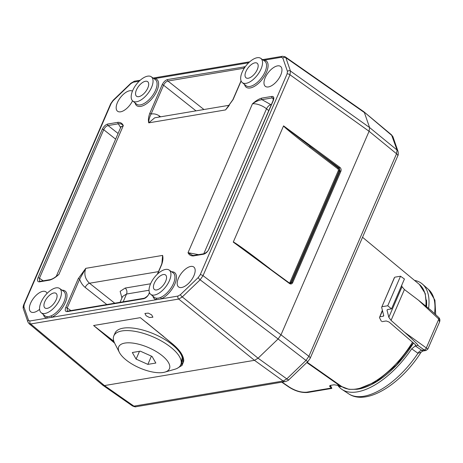 <?xml version="1.0" encoding="UTF-8"?>
<svg xmlns="http://www.w3.org/2000/svg" width="463" height="463" viewBox="0 0 463 463"><rect width="100%" height="100%" fill="white"/><g stroke="black" fill="none" stroke-linecap="round" stroke-linejoin="round"><path stroke-width="0.69" d="M146.169 315.789L149.508 317.537L152.917 317.19L151.644 314.863L148.31 313.115L144.902 313.463L146.169 315.789M180.072 366.019L182.862 362.755M163.786 336.624L140.312 317.659L93.601 325.524A0.666 0.515 -99.6 0 1 93.59 325.512L140.306 317.653A0.666 0.515 -99.6 0 1 140.306 317.653L172.577 343.916C180.026 350.231 183.747 355.925 183.753 361.013A0.666 0.59 -178.1 0 1 183.348 360.445L182.827 362.836M114.61 343.106L93.59 325.512M113.84 341.266L93.601 325.524L114.158 342.116M146.534 322.584L172.41 343.882C179.852 350.312 183.498 355.833 183.348 360.445M181.143 363.953L182.445 356.064M182.844 362.801L180.188 365.857M289.334 282.951A1.545 1.204 80.4 0 0 290.012 282.285L338.227 170.859A1.545 1.204 80.4 0 0 337.712 168.74L309.515 147.182C296.615 137.384 282.523 125.826 283.559 125.895L338.366 168.11A2.211 1.719 -99.6 0 1 339.101 171.142L290.88 282.569A2.211 1.719 -99.6 0 1 290.168 283.408M309.515 147.182A0.666 0.318 127.4 0 1 310.169 146.557L339.24 167.965A0.666 0.301 -53.6 0 0 339.877 167.328C341.052 168.393 341.393 169.707 340.895 171.258L292.674 282.685C291.916 284.045 290.88 284.34 289.572 283.582L233.271 242.091C232.71 240.939 247.311 251.316 260.177 261.213A0.666 0.318 -52.6 0 0 260.113 261.439M260.345 261.699L233.271 242.126M289.635 283.24L290.625 283.42L291.823 282.413L340.039 170.986L339.24 167.965L338.366 168.11A0.666 0.318 127.4 0 0 337.712 168.74M289.416 283.101A0.666 0.301 126.4 0 1 289.566 283.13A0.666 0.301 126.4 0 1 289.572 283.582M290.625 283.42L289.566 283.13L260.183 261.67M233.271 242.091L283.559 125.895M121.057 126.746L120.953 126.468L120.831 127.14L123.314 125.583L58.911 274.409L55.948 276.556L58.911 274.409C55.716 277.308 52.66 279.206 49.738 280.109L39.436 281.84C37.503 281.892 37.028 280.537 38.024 277.777L102.288 129.27C103.718 126.434 105.529 124.692 107.717 124.049L118.019 122.319C120.559 122.296 122.325 123.389 123.314 125.583C121.966 124.055 120.316 123.465 118.36 123.812A1.105 0.862 -99.6 0 1 118.019 122.319M55.948 276.556C54.159 278.043 52.284 279.062 50.322 279.606L50.322 279.606A1.105 0.862 80.4 0 0 49.738 280.109M120.6 127.672L118.36 123.812L108.058 125.548C106.282 126.023 104.835 127.418 103.718 129.721L39.453 278.228L39.54 281.301L40.021 281.342A1.105 0.862 80.4 0 0 39.436 281.84M157.356 274.2L161.413 264.819C163.196 259.344 162.206 261.132 162.536 259.795L162.606 255.408C163.254 257.932 162.941 261.016 161.656 264.674L157.657 273.917M161.888 263.569L162.606 255.408L85.777 268.337C83.826 274.067 85.07 279.033 89.504 283.24A4.422 1.95 -51.6 0 0 85.163 287.407C82.617 285.353 80.782 282.604 79.648 279.166L67.17 307.999L67.262 311.072L67.743 311.107A1.105 0.862 80.4 0 0 67.158 311.611C65.225 311.663 64.751 310.308 65.746 307.548L78.224 278.714L85.777 268.337L79.648 279.166A1.105 0.446 -156.6 0 0 78.224 278.714M244.285 68.183L167.924 81.031C166.153 81.511 164.701 82.9 163.584 85.204L151.106 114.037C149.497 117.104 148.71 120.039 148.739 122.851C148.085 120.328 148.403 117.237 149.682 113.585L162.16 84.752C163.584 81.916 165.395 80.18 167.583 79.538L245.263 66.741M159.035 117.081A4.422 2.072 -55.7 0 1 159.365 115.935C156.702 114.158 153.947 113.522 151.106 114.037A1.105 0.446 -156.6 0 0 149.682 113.585M232.872 99.69L232.872 99.69A1.105 0.446 23.4 0 1 233.115 99.545L225.562 109.916L232.872 99.69L241.049 80.799M273.355 98.144L272.244 97.913L261.942 99.643C258.846 100.141 255.669 101.547 252.428 103.851C255.622 100.951 258.678 99.047 261.607 98.15L271.903 96.414C273.836 96.362 274.31 97.716 273.315 100.483L209.05 248.99C207.621 251.826 205.809 253.562 203.622 254.204L193.32 255.941C190.779 255.958 189.014 254.87 188.024 252.676L192.608 255.397L193.91 255.437A1.105 0.862 80.4 0 0 193.32 255.941M268.754 110.599L266.497 108.811A4.422 1.95 -51.6 0 1 270.838 104.638L261.942 99.643A1.105 0.862 -99.6 0 1 261.607 98.15M41.143 312.687L44.894 315.801A15.429 7.449 -52.6 0 0 46.746 316.628L48.783 316.617L51.075 315.899A15.429 7.449 -52.6 0 0 63.228 303.514A15.429 7.449 -52.6 0 0 63.634 291.285L59.646 288.484A15.238 7.35 127.4 0 1 58.442 302.026A15.238 7.35 127.4 0 1 44.963 313.474A15.238 7.35 127.4 0 1 41.143 312.687A15.238 7.35 127.4 0 1 42.718 299.069A15.238 7.35 127.4 0 1 56.046 287.864A15.238 7.35 127.4 0 1 59.646 288.484M62.088 290.203A16.535 7.981 127.4 0 1 65.734 301.558A16.535 7.981 127.4 0 1 51.584 317.34A1.105 0.735 66.9 0 0 51.075 315.899M171.576 271.769A16.535 7.981 127.4 0 1 175.222 283.13A16.535 7.981 127.4 0 1 161.066 298.913L46.942 318.122A16.535 7.981 127.4 0 1 43.441 314.597M46.746 316.628A1.105 0.938 -80.3 0 1 46.942 318.122L29.985 320.975A2.211 1.719 80.4 0 0 30.668 323.967L28.995 323.62L27.971 322.115L23.335 308.769A2.211 1.846 160.8 0 1 23.885 306.871L28.521 320.217A2.211 1.846 160.8 0 0 27.971 322.115M150.625 294.26L154.382 297.373A15.429 7.449 -52.6 0 0 156.234 298.195L158.271 298.184L160.563 297.466A15.429 7.449 -52.6 0 0 172.716 285.086A15.429 7.449 -52.6 0 0 173.121 272.857L169.134 270.051A15.238 7.35 127.4 0 1 167.924 283.599A15.238 7.35 127.4 0 1 154.451 295.047A15.238 7.35 127.4 0 1 150.625 294.26A15.238 7.35 127.4 0 1 152.205 280.642A15.238 7.35 127.4 0 1 165.534 269.437A15.238 7.35 127.4 0 1 169.134 270.051M262.579 59.634L282.523 56.278L285.196 56.822L285.839 57.701L290.469 71.047L289.971 74.78L203.037 275.664L200.132 279.802L182.312 296.933L178.706 299.052A2.211 1.719 80.4 0 1 178.024 296.06L161.066 298.913A1.105 0.735 66.9 0 0 160.563 297.466M156.234 298.195A1.105 0.938 -80.3 0 1 156.43 299.694A16.535 7.981 127.4 0 1 152.929 296.17M263.32 60.155L264.396 60.132A16.535 7.981 127.4 0 1 261.884 79.763A16.535 7.981 127.4 0 1 244.539 84.457M263.916 60.572A1.105 0.938 99.7 0 0 264.396 60.132L281.354 57.279A2.211 1.719 80.4 0 1 282.523 56.278M153.832 78.583L154.914 78.565A16.535 7.981 127.4 0 1 152.396 98.191A16.535 7.981 127.4 0 1 135.057 102.89M154.434 79.005A1.105 0.938 99.7 0 0 154.914 78.565L248.666 62.783M229.388 105.24L154.706 117.81L148.739 122.851L225.562 109.916L228.919 105.83M149.051 290.249L126.532 294.04L122.597 296.459M203.766 253.776L266.497 108.811C262.562 105.46 255.75 103.185 252.428 103.851L188.024 252.676L198.54 254.656M277.522 65.879A12.53 6.048 -52.6 0 0 266.491 75.214A12.53 6.048 -52.6 0 0 265.386 86.378A12.53 6.048 -52.6 0 0 268.413 86.934A12.53 6.048 -52.6 0 0 279.415 77.651A12.53 6.048 -52.6 0 0 280.601 66.469A12.53 6.048 -52.6 0 0 277.522 65.879M132.447 91.118A12.53 6.048 -52.6 0 0 129.721 90.754A12.53 6.048 -52.6 0 0 118.684 100.095A12.53 6.048 -52.6 0 0 117.579 111.253A12.53 6.048 -52.6 0 0 120.606 111.814A12.53 6.048 -52.6 0 0 132.551 100.795M47.058 293.426A12.53 6.048 -52.6 0 0 46.005 291.916A12.53 6.048 -52.6 0 0 42.926 291.325A12.53 6.048 -52.6 0 0 31.895 300.661A12.53 6.048 -52.6 0 0 30.784 311.825A12.53 6.048 -52.6 0 0 33.816 312.38A12.53 6.048 -52.6 0 0 39.598 309.307M190.733 266.445A12.53 6.048 -52.6 0 0 179.696 275.78A12.53 6.048 -52.6 0 0 178.591 286.944A12.53 6.048 -52.6 0 0 181.618 287.5A12.53 6.048 -52.6 0 0 192.625 278.217A12.53 6.048 -52.6 0 0 193.806 267.035A12.53 6.048 -52.6 0 0 190.733 266.445M47.174 308.37A9.162 4.422 127.4 0 1 45.009 307.999A9.162 4.422 127.4 0 1 45.733 299.856A9.162 4.422 127.4 0 1 53.841 292.969A9.162 4.422 127.4 0 1 56.139 293.444A9.162 4.422 127.4 0 1 55.19 301.633A9.162 4.422 127.4 0 1 47.174 308.37M156.662 289.942A9.162 4.422 127.4 0 1 154.497 289.572A9.162 4.422 127.4 0 1 155.221 281.429A9.162 4.422 127.4 0 1 163.323 274.542A9.162 4.422 127.4 0 1 165.621 275.016A9.162 4.422 127.4 0 1 164.672 283.206A9.162 4.422 127.4 0 1 156.662 289.942M138.79 96.663A9.162 4.422 127.4 0 1 136.626 96.292A9.162 4.422 127.4 0 1 137.349 88.144A9.162 4.422 127.4 0 1 145.451 81.262A9.162 4.422 127.4 0 1 147.755 81.737A9.162 4.422 127.4 0 1 146.806 89.926A9.162 4.422 127.4 0 1 138.79 96.663M248.272 78.235A9.162 4.422 127.4 0 1 246.108 77.865A9.162 4.422 127.4 0 1 246.837 69.716A9.162 4.422 127.4 0 1 254.939 62.835A9.162 4.422 127.4 0 1 257.237 63.309A9.162 4.422 127.4 0 1 256.288 71.499A9.162 4.422 127.4 0 1 248.272 78.235M136.579 101.767A15.238 7.35 127.4 0 1 132.759 100.98A15.238 7.35 127.4 0 1 134.334 87.357A15.238 7.35 127.4 0 1 147.662 76.158A15.238 7.35 127.4 0 1 151.262 76.771A15.238 7.35 127.4 0 1 150.053 90.32A15.238 7.35 127.4 0 1 136.579 101.767M246.067 83.34A15.238 7.35 127.4 0 1 242.242 82.553A15.238 7.35 127.4 0 1 243.816 68.929A15.238 7.35 127.4 0 1 257.15 57.73A15.238 7.35 127.4 0 1 260.744 58.344A15.238 7.35 127.4 0 1 259.54 71.892A15.238 7.35 127.4 0 1 246.067 83.34M285.196 56.822L363.75 111.676L364.381 112.55L369.59 127.545L369.086 131.284L281.006 334.824L278.101 338.968L258.076 358.206L254.471 360.324L104.47 385.575L102.803 385.228L28.995 323.62M329.633 386.119A72.546 35.009 -52.6 0 0 330.032 386.779C329.396 385.939 329.685 385.447 330.9 385.309L334.055 384.776L338.239 385.401L339.929 386.588L342.047 386.709M282.094 382.137L289.404 387.132C295.55 390.922 301.309 392.607 306.68 392.184A2.211 1.719 80.4 0 0 307.797 392.462L331.763 388.428L329.737 386.466M339.929 386.588L341.816 386.599A64.16 30.957 -52.6 0 0 412.487 342.174M102.277 384.429L102.913 385.309L104.47 385.575L133.917 406.138A4.422 3.438 80.4 0 0 136.151 406.699C135.682 407.058 134.42 406.786 132.366 405.877L133.917 406.138L283.182 381.014L286.788 378.89L305.985 360.445L308.89 356.307L396.542 153.757L397.046 150.024L391.53 134.855L393.046 137.065A4.422 3.687 160.8 0 0 392.051 135.647L363.854 111.757L391.53 134.855M136.151 406.699L285.416 381.576A4.422 3.438 80.4 0 1 283.182 381.014L254.471 360.324L258.076 358.206L286.788 378.89A4.422 1.175 46.1 0 0 288.947 379.701L308.144 361.25A4.422 1.175 46.1 0 1 305.985 360.445L278.101 338.968L281.006 334.824L308.89 356.307A4.422 1.777 23.4 0 1 310.106 358.437L397.758 155.892A4.422 1.777 23.4 0 0 396.542 153.757L369.086 131.284L369.59 127.545L397.046 150.024A4.422 3.687 160.8 0 1 398.041 151.442L398.041 151.442C398.435 153.658 398.342 155.14 397.758 155.892M282.818 58.043A2.211 1.846 160.8 0 1 285.839 57.701L364.381 112.55L369.59 127.545L290.469 71.047A2.211 1.846 160.8 0 0 287.454 71.389L282.818 58.043L281.354 57.279M287.118 73.877A2.211 0.885 -156.6 0 1 289.971 74.78L369.086 131.284L281.006 334.824L203.037 275.664A2.211 0.885 -156.6 0 0 200.19 274.762L287.118 73.877L287.454 71.389M198.251 277.522A2.211 0.59 -133.9 0 0 200.132 279.802L278.101 338.968L258.076 358.206L182.312 296.933A2.211 0.59 -133.9 0 1 180.431 294.647L198.251 277.522L200.19 274.762M254.471 360.324L104.47 385.575L30.668 323.967L178.706 299.052L254.471 360.324M136.105 359.114L147.859 364.381L155.84 363.038L152.067 356.429L140.312 351.162L132.331 352.511L136.105 359.114L139.485 351.301M151.424 356.145L147.859 364.381M161.193 354.895A27.624 11.1 -156.6 0 0 130.352 342.857A27.624 11.1 -156.6 0 0 119.373 352.389A27.624 11.1 -156.6 0 0 126.978 360.654A27.624 11.1 -156.6 0 0 164.926 372.102A27.624 11.1 -156.6 0 0 161.193 354.895M119.373 352.389L114.679 343.239A36.461 14.654 23.4 0 1 113.834 335.866A36.461 14.654 23.4 0 1 136.11 331.549A36.461 14.654 23.4 0 1 169.88 346.544A36.461 14.654 23.4 0 1 180.767 364.827A36.461 14.654 23.4 0 1 174.811 369.26L164.926 372.102M180.767 364.827L181.971 362.043A36.461 14.654 -156.6 0 0 171.084 343.76A36.461 14.654 -156.6 0 0 137.314 328.765A36.461 14.654 -156.6 0 0 115.044 333.076L113.834 335.866M426.556 306.535A62.98 30.39 -52.6 0 0 426.464 299.972M439.561 322.017C440.168 320.234 439.931 318.764 438.849 317.606L438.849 317.606A2.211 1.111 132.8 0 1 438.802 319.071L439.561 322.017L427.864 349.05L426.012 350.497L424.177 349.935L417.985 345.502C419.316 345.971 411.937 338.69 404.535 332.243L427.303 348.668M438.849 317.606L431.076 310.401L418.419 300.163L438.802 319.071L426.348 347.852A2.211 1.221 125.6 0 1 424.177 349.935L421.608 350.369A4.422 2.384 -55 0 0 417.973 353.257L411.688 348.818L415.299 345.954L422.864 351.029L421.075 352.221L417.973 353.257A65.74 31.721 -52.6 0 1 348.708 393.857C366.98 406.173 401.392 383.601 421.075 352.221M382.102 321.652L386.183 320.963L389.123 322.028L415.224 344.536L415.797 345.647L415.299 345.954L415.687 345.057M382.513 310.748L379.469 317.612L382.38 310.222M394.453 277.736L381.651 307.316L394.453 277.447M388.822 317.288L402.04 286.736L404.413 289.537L391.061 320.39L388.822 317.288L387.022 310.152L387.531 309.533L391.519 308.862L404.436 278.998L400.524 276.22L394.939 277.163M379.897 316.79L383.231 316.229L383.74 315.61L383.729 315.922M402.04 286.736L401.635 285.474M382.16 306.697L387.739 305.759L391.519 308.862M387.739 305.759L400.524 276.22M383.74 315.61L381.651 307.316M381.408 321.322L379.469 317.612M418.419 300.163L404.413 289.537M417.985 345.502L415.305 345.954M391.061 320.39L404.535 332.243M358.316 389.123A62.98 30.39 -52.6 0 0 413.465 343.019M411.688 348.818A66.296 31.988 127.4 0 1 342.035 389.458A66.296 31.988 127.4 0 1 337.643 385.094M414.495 280.381A66.296 31.988 127.4 0 1 422.516 284.172A66.296 31.988 127.4 0 1 428.605 308.236M183.753 361.013L182.075 365.405L177.103 368.386M157.507 331.549L140.312 317.659M338.227 170.859L340.895 171.258M290.012 282.285L292.674 282.685M260.177 261.213L269.941 268.679M283.576 125.872L339.877 167.328M43.215 280.804L39.453 278.228A1.105 0.446 -156.6 0 0 38.024 277.777M115.634 139.149L103.718 129.721A1.105 0.446 -156.6 0 0 102.288 129.27M118.088 133.483L108.058 125.548A1.105 0.862 -99.6 0 1 107.717 124.049M67.743 311.107L144.34 298.218C147.084 296.667 148.617 295.145 148.936 293.652A1.105 0.446 23.4 0 1 149.184 293.501C147.755 296.337 145.943 298.079 143.756 298.722L67.158 311.611M149.52 292.726L149.184 293.501M144.34 298.218A1.105 0.862 80.4 0 0 143.756 298.722M70.937 310.575L67.17 307.999A1.105 0.446 -156.6 0 0 65.746 307.548M196.005 110.86L163.584 85.204A1.105 0.446 -156.6 0 0 162.16 84.752M203.934 109.523L167.924 81.031A1.105 0.862 -99.6 0 1 167.583 79.538M244.395 68.015A1.105 0.862 -99.6 0 1 244.18 66.643M241.13 81.019L233.115 99.545M273.517 99.001L272.244 97.913A1.105 0.862 -99.6 0 1 271.903 96.414M193.91 255.437L204.206 253.707C206.949 252.156 208.483 250.633 208.801 249.14L273.072 100.627A1.105 0.446 23.4 0 1 273.315 100.483M204.206 253.707A1.105 0.862 80.4 0 0 203.622 254.204M242.242 82.553L245.992 85.667A15.429 7.449 -52.6 0 0 249.864 86.459A15.429 7.449 -52.6 0 0 263.511 74.867A15.429 7.449 -52.6 0 0 264.732 61.145L260.744 58.344M132.759 100.98L136.51 104.094A15.429 7.449 -52.6 0 0 140.382 104.887A15.429 7.449 -52.6 0 0 154.029 93.294A15.429 7.449 -52.6 0 0 155.25 79.578L151.262 76.771M158.468 271.631L89.504 283.24L114.737 303.201M106.808 304.532L85.163 287.407M159.365 115.935L160.649 116.809M121.937 297.975L120.148 291.331L125.172 288.061L150.573 283.784M125.172 288.061A4.422 3.438 -99.6 0 1 126.532 294.04L123.187 301.778M270.838 104.638L271.208 104.927M178.024 296.06L180.431 294.647M28.521 320.217L29.985 320.975M139.184 81.21L133.315 82.2L130.907 83.612L113.088 100.737L111.155 103.498L24.221 304.382A2.211 0.885 -156.6 0 0 23.735 304.677L23.735 304.677C23.104 306.396 22.971 307.762 23.335 308.769M24.221 304.382L23.885 306.871M111.155 103.498A2.211 0.885 -156.6 0 0 110.663 103.793L23.735 304.677M113.088 100.737A2.211 0.59 -133.9 0 1 113.094 100.321L110.663 103.793M140.243 80.226L134.484 81.193A2.211 1.719 80.4 0 0 133.315 82.2M130.907 83.612A2.211 0.59 -133.9 0 1 130.919 83.195L113.094 100.321M306.68 392.184L331.56 387.994A72.633 35.043 127.4 0 1 330.229 385.494M307.797 392.462L307.797 392.462C301.569 392.948 295.272 391.148 288.906 387.062A2.211 1.036 124.3 0 0 289.404 387.132M307.137 362.216L341.816 386.599A2.211 1.933 123.4 0 0 341.856 386.628L348.963 389.348L357.407 389.279L376.685 381.419L396.496 364.913L413.297 342.875M306.807 362.535L340.797 386.437A2.211 1.719 80.4 0 0 341.914 386.721M288.947 379.701L288.947 379.701C288.889 380.106 287.714 380.731 285.416 381.576M425.827 305.95A64.16 30.957 -52.6 0 0 419.368 284.421L362.535 237.276M434.514 313.59A65.74 31.721 -52.6 0 0 428.506 289.456L434.913 300.203L435.712 314.701M383.231 316.229L383.653 315.262M40.021 281.342L50.322 279.606M148.936 293.652L149.433 292.506M273.072 100.627L273.355 98.139M56.492 275.826L120.831 127.14M122.568 296.523L120.067 302.304M153.097 78.062L249.725 61.799M134.484 81.193L130.919 83.195M330.397 385.43L331.826 388.266M281.776 382.189L288.906 387.062M398.041 151.442L393.046 137.065M308.144 361.25L310.106 358.437M102.913 385.309L132.366 405.877M419.368 284.421L425.254 293.565L426.452 306.454M426.012 350.497L422.864 351.029M348.708 393.857L342.035 389.458M428.506 289.456L422.516 284.172"/></g></svg>
